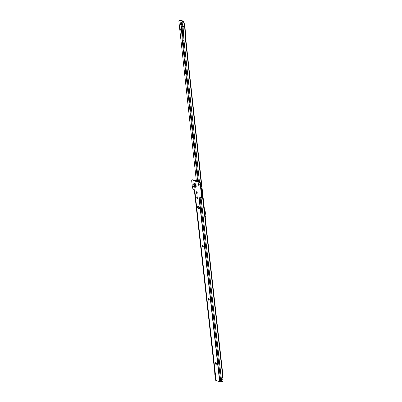<?xml version="1.0" encoding="UTF-8"?>
<svg xmlns="http://www.w3.org/2000/svg" width="402" height="402" viewBox="0 0 402 402"><rect width="100%" height="100%" fill="white"/><g stroke="black" fill="none" stroke-linecap="round" stroke-linejoin="round"><path stroke-width="0.6" d="M215.532 362.785A1.502 0.829 -109 0 0 216.07 364.343M216.221 364.353A0.884 0.487 71 0 1 216.06 364.343A0.884 0.487 71 0 1 215.879 364.242A0.884 0.487 71 0 1 215.447 362.981A0.884 0.487 71 0 1 215.643 362.684M208.342 298.681A1.502 0.829 -109 0 0 208.879 300.244M209.03 300.254A0.884 0.487 71 0 1 208.869 300.239A0.884 0.487 71 0 1 208.688 300.138A0.884 0.487 71 0 1 208.256 298.882A0.884 0.487 71 0 1 208.457 298.585M202.352 245.265A1.502 0.829 -109 0 0 202.889 246.823A0.884 0.487 71 0 1 202.698 246.722A0.884 0.487 71 0 1 202.266 245.461A0.884 0.487 71 0 1 202.462 245.165M196.92 196.854A1.502 0.829 -109 0 0 197.457 198.417A0.884 0.487 71 0 1 197.266 198.312A0.884 0.487 71 0 1 196.834 197.055A0.884 0.487 71 0 1 197.035 196.754M196.362 191.844A1.502 0.829 -109 0 0 196.895 193.407M197.045 193.417A0.884 0.487 71 0 1 196.89 193.402A0.884 0.487 71 0 1 196.709 193.302A0.884 0.487 71 0 1 196.271 192.045A0.884 0.487 71 0 1 196.472 191.749M198.347 183.769A1.502 0.829 -109 0 0 198.879 185.332M199.03 185.342A0.884 0.487 71 0 1 198.874 185.332A0.884 0.487 71 0 1 198.694 185.227A0.884 0.487 71 0 1 198.256 183.97A0.884 0.487 71 0 1 198.457 183.674M215.99 364.368A0.884 0.487 71 0 1 215.392 363.529A0.884 0.487 71 0 1 215.608 362.694A0.884 0.487 71 0 1 215.804 362.694A0.884 0.487 71 0 1 216.407 363.534A0.884 0.487 71 0 1 216.186 364.368A0.884 0.487 71 0 1 215.99 364.368M208.799 300.264A0.884 0.487 71 0 1 208.201 299.425A0.884 0.487 71 0 1 208.422 298.596A0.884 0.487 71 0 1 208.613 298.596A0.884 0.487 71 0 1 209.216 299.435A0.884 0.487 71 0 1 208.995 300.264A0.884 0.487 71 0 1 208.799 300.264M202.809 246.848A0.884 0.487 71 0 1 202.211 246.009A0.884 0.487 71 0 1 202.427 245.175A0.884 0.487 71 0 1 202.623 245.175A0.884 0.487 71 0 1 203.221 246.019A0.884 0.487 71 0 1 203.005 246.848A0.884 0.487 71 0 1 202.809 246.848M197.377 198.437A0.884 0.487 71 0 1 196.779 197.598A0.884 0.487 71 0 1 197 196.764A0.884 0.487 71 0 1 197.191 196.769A0.884 0.487 71 0 1 197.794 197.608A0.884 0.487 71 0 1 197.573 198.437A0.884 0.487 71 0 1 197.377 198.437M196.819 193.427A0.884 0.487 71 0 1 196.216 192.588A0.884 0.487 71 0 1 196.437 191.759A0.884 0.487 71 0 1 196.628 191.759A0.884 0.487 71 0 1 197.231 192.598A0.884 0.487 71 0 1 197.01 193.432A0.884 0.487 71 0 1 196.819 193.427M198.804 185.352A0.884 0.487 71 0 1 198.201 184.513A0.884 0.487 71 0 1 198.422 183.684A0.884 0.487 71 0 1 198.613 183.684A0.884 0.487 71 0 1 199.216 184.523A0.884 0.487 71 0 1 198.995 185.357A0.884 0.487 71 0 1 198.804 185.352M221.05 376.202L222.497 375.463L222.241 375.79L222.989 379.086A0.814 0.256 -6.4 0 0 223.025 379.071L223.05 377.779M223.11 380.146L222.989 379.086L221.437 379.624L221.678 381.789L222.135 381.634A1.417 1.095 107.4 0 0 223.11 380.146L223.025 379.071M200.724 197.985A0.533 0.412 107.4 0 0 200.859 197.965L202.673 197.618A0.814 0.256 -6.4 0 1 202.638 197.633L201.286 198.096A0.533 0.412 -72.6 0 1 201.075 198.106L221.437 379.624M222.537 372.413A0.814 0.256 173.6 0 1 222.597 372.498A0.814 0.256 173.6 0 1 222.281 372.744L220.723 373.277M215.105 375.217L215.055 375.121A1.06 0.583 -109 0 1 214.829 374.342L214.688 371.503M199.261 208.809L199.015 206.583M199.04 209.105L199.593 208.914L199.171 208.779A1.417 0.779 71 0 1 198.286 207.698A1.417 0.779 71 0 1 198.317 206.301L198.739 206.432A1.417 0.779 71 0 1 199.704 207.774A1.417 0.779 71 0 1 199.352 209.105A1.417 0.779 71 0 1 199.04 209.105L198.613 208.97A1.417 0.779 71 0 1 197.653 207.628A1.417 0.779 71 0 1 198 206.296A1.417 0.779 71 0 1 198.312 206.301M192.106 179.965L192.664 179.774A1.417 0.779 71 0 1 192.975 179.774L199.754 182.227A1.417 0.779 71 0 1 200.759 183.83L202.181 196.518A1.417 0.779 71 0 1 201.789 197.583L201.231 197.779A1.417 0.779 -109 0 0 201.623 196.709L200.201 184.021A1.417 0.779 -109 0 0 199.196 182.418L192.417 179.97A1.417 0.779 -109 0 0 192.106 179.965A1.417 0.779 -109 0 0 191.709 181.036L192.422 187.377A1.417 0.779 -109 0 0 193.427 188.985L193.387 188.97A0.533 0.291 71 0 1 193.764 189.568L194.714 189.875A0.814 0.256 173.6 0 1 194.633 189.839M200.387 197.608L200.372 197.618A0.533 0.291 -109 0 0 200.377 197.719L199.819 197.91A0.533 0.291 71 0 1 200.085 197.513L200.92 197.774A1.417 0.779 -109 0 0 201.231 197.779M202.251 197.528L202.899 197.377L202.216 197.498M200.648 197.97L201.075 198.106L200.528 197.548L201.075 198.106M215.779 380.392L215.954 380.428A0.814 0.256 -6.4 0 0 216.095 380.503L219.633 381.614A0.814 0.256 -6.4 0 0 219.864 381.654L220.773 381.9A0.814 0.256 173.6 0 0 221.678 381.789M219.633 381.614L199 197.658L199.819 197.91M200.472 197.779A0.814 0.256 173.6 0 1 200.186 197.784M202.96 197.422L222.597 372.498A0.814 0.256 173.6 0 1 222.597 372.508L222.557 375.553L223.025 377.604M197.588 180.639A3.93 2.161 -109 0 0 197.482 180.604A3.93 2.161 -109 0 0 196.623 180.598L196.342 180.694A3.93 2.161 71 0 0 196.015 180.865L196.292 180.769A3.874 2.131 71 0 1 197.211 180.749A3.874 2.131 71 0 1 197.618 180.93M196.342 180.694A3.93 2.161 71 0 1 197.206 180.699A3.93 2.161 71 0 1 197.613 180.88M195.342 184.056A1.487 0.819 -109 0 0 195 183.855A1.487 0.819 -109 0 0 194.674 183.85A1.487 0.819 -109 0 0 194.628 183.865M195.598 186.674A1.487 0.819 -109 0 0 195.638 186.659A1.487 0.819 -109 0 0 196.04 186.091M195.643 184.573A1.487 0.819 -109 0 0 194.915 183.88A1.487 0.819 -109 0 0 194.588 183.88A1.487 0.819 -109 0 0 194.221 185.277A1.487 0.819 -109 0 0 195.231 186.689A1.487 0.819 -109 0 0 195.558 186.689A1.487 0.819 -109 0 0 195.96 185.493M195.005 185.945A0.648 0.357 71 0 1 194.543 185.206A0.648 0.357 71 0 1 194.869 184.719A0.648 0.357 71 0 1 195.07 184.86A0.648 0.357 71 0 1 195.332 185.453A0.648 0.357 71 0 1 195.332 185.618A0.648 0.357 71 0 1 195.005 185.945M181.644 31.331A1.502 0.829 71 0 1 180.619 29.607A1.502 0.829 71 0 1 181.377 28.512A1.502 0.829 71 0 1 181.468 28.547M181.508 29.21A0.884 0.487 -109 0 0 181.553 29.894M185.88 73.702A1.502 0.829 71 0 1 185.613 71.26M192.89 137.745A1.502 0.829 71 0 1 192.623 135.303M204.703 213.507L204.538 210.899A0.533 0.291 71 0 1 204.457 210.809M205.432 219.492A1.417 0.779 -109 0 0 205.447 218.964L205.09 217.05M204.523 210.316L204.864 210.201A0.533 0.291 71 0 0 205.095 210.708L205.397 213.186L205.095 215.748L205.799 216.884L206.01 218.773L205.447 218.964M179.593 20.296A1.417 0.779 -109 0 0 179.277 20.291L179.835 20.1A1.417 0.779 71 0 1 180.151 20.105L179.593 20.296L183.161 21.653L181.563 22.221L181.955 22.371A0.814 0.256 173.8 0 0 181.99 22.361L182.101 23.361L183.659 22.824A0.814 0.256 173.8 0 0 183.975 22.577L183.865 21.577A0.814 0.256 173.8 0 1 183.548 21.824L181.99 22.361M179.277 20.291A1.417 0.779 -109 0 0 178.88 21.356L196.322 180.699M199.402 208.849L199.171 206.728M204.864 210.201L204.497 210.085M205.477 219.884L205.613 219.839A1.417 0.779 -109 0 0 206.01 218.773M180.151 20.105L183.423 21.15A0.814 0.256 173.8 0 1 183.558 21.226L183.835 21.522A0.814 0.256 173.8 0 1 183.865 21.577M180.408 23.341A1.417 1.035 62.7 0 1 180.875 22.587A1.417 1.035 62.7 0 1 181.016 22.532L182.086 26.663A0.814 0.256 -6.2 0 0 183.071 26.567L182.101 23.361A0.814 0.256 173.8 0 1 181.116 23.457L180.413 23.487L181.342 26.552L182.086 26.663L182.96 40.3A0.814 0.256 -6.2 0 0 183.945 40.205L185.503 39.667A0.814 0.256 -6.2 0 0 185.819 39.426A0.814 0.256 -6.2 0 0 185.819 39.421A0.814 0.256 -6.2 0 0 185.789 39.366M199.482 182.141L183.945 40.205L183.071 26.567L184.629 26.035L185.503 39.667L201.397 184.885A0.814 0.256 -6.2 0 0 201.447 184.865L200.899 185.056M201.814 185.799A0.814 0.256 173.8 0 1 201.844 185.86A0.814 0.256 173.8 0 1 201.814 185.94L201.588 186.146L201.467 185.026A4.598 2.533 -109 0 0 201.452 184.865L201.452 184.865M198.447 181.815L182.96 40.3L182.212 40.19L197.689 181.578M201.94 189.357L201.819 189.327A4.598 2.533 71 0 1 202.065 190.483L202.181 189.277A0.814 0.256 -6.2 0 0 202.211 189.191A0.814 0.256 -6.2 0 0 202.181 189.136L201.724 186.031M202.136 194.95L202.799 194.95A0.814 0.256 -6.2 0 0 202.829 194.864A0.814 0.256 -6.2 0 0 202.804 194.809L202.347 191.704M201.869 193.674L201.809 193.146M201.231 187.834L201.171 187.307M202.437 191.473A0.814 0.256 173.8 0 1 202.467 191.528A0.814 0.256 173.8 0 1 202.437 191.613L202.211 191.819L202.105 190.86A4.598 2.533 -109 0 0 202.09 190.719L201.543 190.809M201.156 187.342A4.598 2.533 -109 0 0 201.467 186.101L201.588 186.146M201.518 189.282L202.181 189.277M201.804 193.151A4.598 2.533 -109 0 0 202.121 191.784L202.211 191.819M202.563 195.03L202.407 194.99A4.598 2.533 71 0 1 202.703 196.317L202.799 194.95M204.412 210.392L204.161 210.151L204.528 210.382A0.814 0.256 173.8 0 1 204.528 210.372A0.814 0.256 173.8 0 1 204.528 210.382L202.829 194.864M181.016 22.532L181.955 22.371M201.467 186.101A4.598 2.533 -109 0 0 201.467 185.026M202.121 191.784A4.598 2.533 -109 0 0 202.105 190.86M202.065 190.483A4.598 2.533 71 0 1 202.08 190.623L201.553 190.905M201.206 187.789A4.598 2.533 71 0 1 201.819 189.327M202.08 190.623L201.543 190.819M202.703 196.317A4.598 2.533 71 0 1 202.724 196.477L202.764 197.412M201.864 193.663A4.598 2.533 71 0 1 202.407 194.99M183.548 21.824L184.629 26.035A0.814 0.256 -6.2 0 0 184.945 25.788A0.814 0.256 -6.2 0 0 184.915 25.728L183.97 22.607M201.844 185.86L185.819 39.426L184.945 25.788A0.814 0.256 -6.2 0 0 184.94 25.768L183.97 22.562M181.342 26.552L182.212 40.19M194.553 183.402A1.955 1.075 -109 0 0 193.955 184.895A1.955 1.075 -109 0 0 195.819 187.091M194.618 183.418A1.92 1.055 -109 0 0 193.995 184.89A1.92 1.055 -109 0 0 195.864 187.03M196.166 185.975A2.688 1.482 71 0 1 194.824 188.005A2.688 1.482 71 0 1 192.915 184.955A2.688 1.482 71 0 1 194.256 182.93A2.688 1.482 71 0 1 196.166 185.975M193.774 184.935A1.995 1.1 -109 0 0 194.568 186.759A1.995 1.1 -109 0 0 195.774 187.131L196.02 185.865C195.322 183.935 194.809 183.111 194.488 183.397A1.995 1.1 -109 0 0 193.774 184.935M202.638 197.633L222.281 372.744L222.241 375.79M215.698 380.307L194.322 189.744M200.859 197.965L201.286 198.096M215.954 380.428L194.578 189.824M200.126 197.804L220.773 381.9M199.236 197.729L219.864 381.654M216.095 380.503L194.709 189.87M192.975 179.774L192.417 179.97M195.885 180.689L195.327 180.88M202.181 196.518L201.623 196.709M200.759 183.83L200.201 184.021M199.754 182.227L199.196 182.418M196.181 181.106L195.623 181.297M196.141 181.066L195.583 181.262M195.925 180.724L195.367 180.92M198.613 208.97L199.171 208.779M196.035 180.905A3.839 2.116 71 0 1 196.709 180.955A3.839 2.116 71 0 1 197.689 181.563M197.05 180.528L197.221 180.483A3.839 2.116 71 0 1 197.563 180.443M182.86 21.346L182.91 21.758M198.653 183.699L198.824 185.262M201.789 189.211L202.181 189.136M183.156 21.648L183.835 21.522M202.377 194.885L202.804 194.809M202.668 196.498L202.196 196.658M205.136 210.794L204.578 210.985M202.362 194.839L202.764 194.764M201.774 189.161L202.141 189.096M183.558 21.226L182.88 21.351L182.925 21.753M201.623 188.734L202.01 188.659M202.201 194.412L202.633 194.332M205.095 210.708L204.538 210.899M215.668 380.252L194.302 189.739M202.241 197.493L202.899 197.377M197.221 180.483L197.563 180.433M202.467 191.528L202.211 189.191M180.875 22.587L181.302 22.366"/></g></svg>
